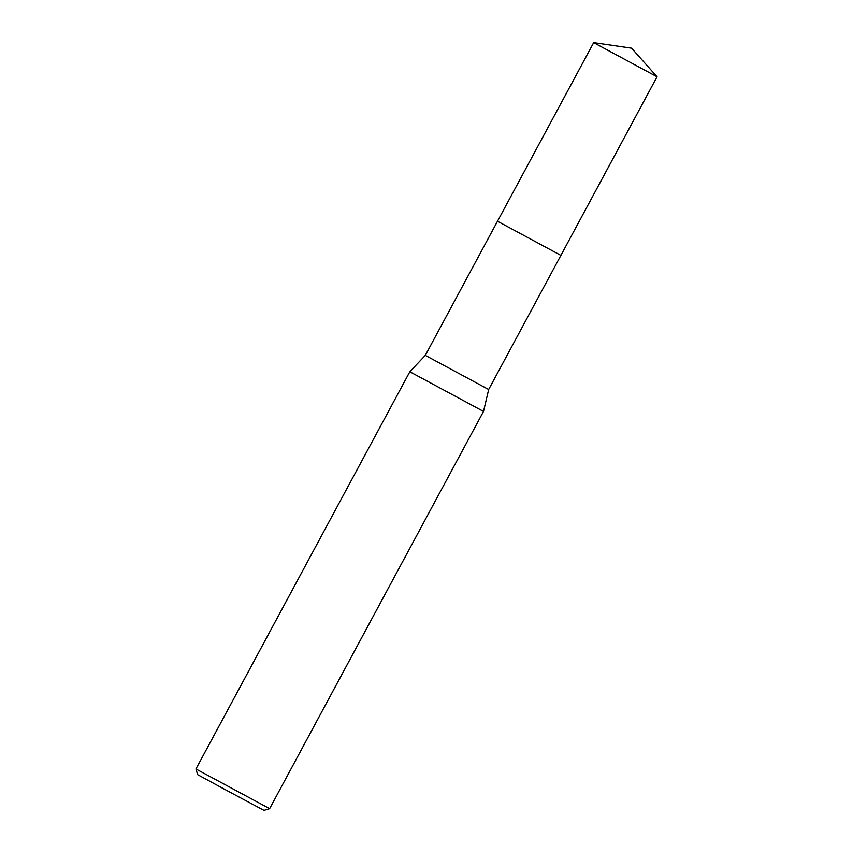 <?xml version="1.0" encoding="UTF-8"?>
<svg xmlns="http://www.w3.org/2000/svg" width="853" height="853" viewBox="0 0 853 853"><rect width="100%" height="100%" fill="white"/><g stroke="black" fill="none" stroke-linecap="round" stroke-linejoin="round"><path stroke-width="1.28" d="M593.677 42.65L657.055 76.781L631.583 48.184L593.677 42.65L497.502 221.247L560.89 255.378L488.673 389.501L483.512 411.434L269.633 808.644L195.945 768.969L409.824 371.759L483.512 411.434M657.055 76.781L560.901 255.378L497.502 221.247L425.295 355.37L488.673 389.501M195.945 768.969L197.64 774.641L224.648 789.324L263.972 810.35L269.633 808.655M425.295 355.37L409.824 371.759"/></g></svg>
